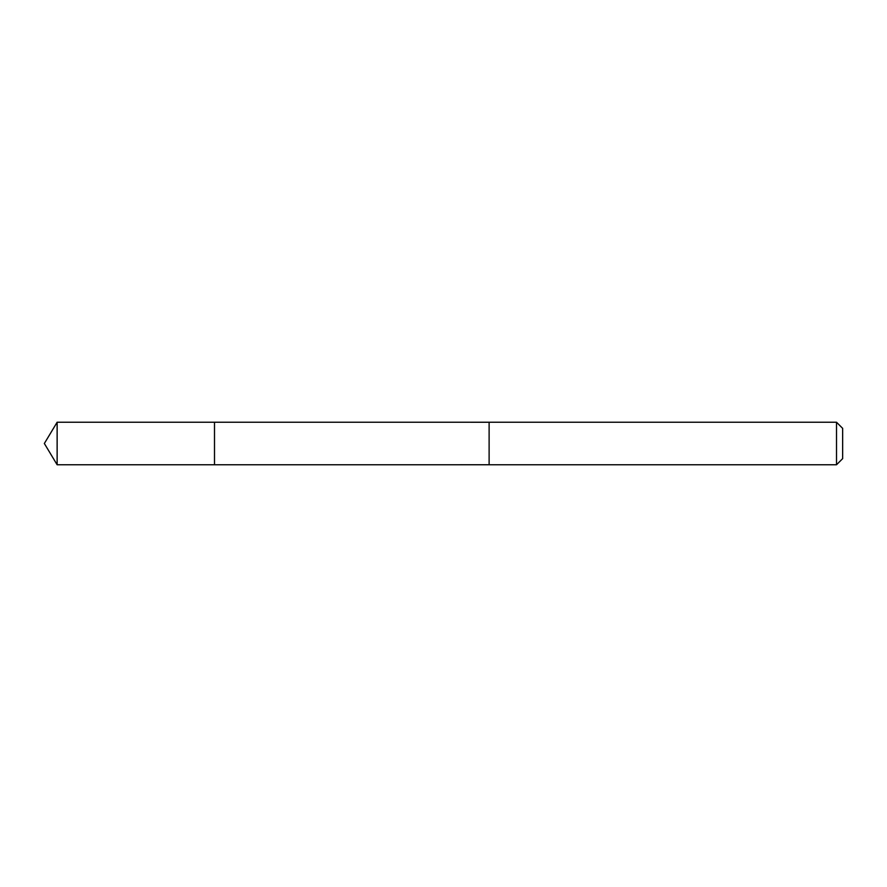 <?xml version="1.0" encoding="UTF-8"?>
<svg xmlns="http://www.w3.org/2000/svg" width="887" height="887" viewBox="0 0 887 887"><rect width="100%" height="100%" fill="white"/><g stroke="black" fill="none" stroke-linecap="round" stroke-linejoin="round"><path stroke-width="1.33" d="M214.499 464.766L214.499 422.234L57.134 422.234L57.134 464.766L214.499 464.766L214.499 422.234L489.114 422.245L489.114 464.755L57.134 464.766L44.35 443.5L57.134 464.766M489.114 464.766L836.508 464.766L836.508 422.234L489.114 422.234L489.114 464.766M836.508 422.234L842.65 428.366L842.65 458.634L836.508 464.766M44.35 443.5L57.134 422.234"/></g></svg>
